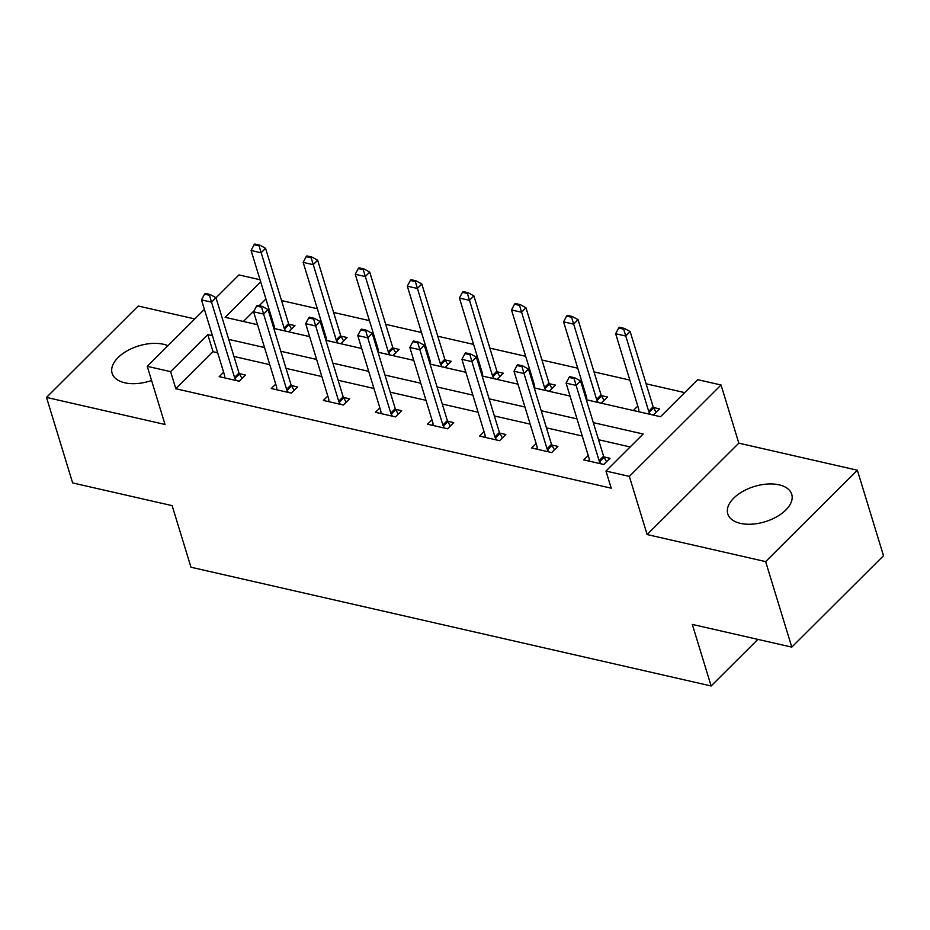 <?xml version="1.0" encoding="UTF-8"?>
<svg xmlns="http://www.w3.org/2000/svg" width="930" height="930" viewBox="0 0 930 930"><rect width="100%" height="100%" fill="white"/><g stroke="black" fill="none" stroke-linecap="round" stroke-linejoin="round"><path stroke-width="1.4" d="M779.084 484.832A33.445 18.437 -17 0 0 742.814 491.389A33.445 18.437 -17 0 0 727.772 513.872A33.445 18.437 -17 0 0 740.419 523.369A33.445 18.437 -17 0 0 776.69 516.801A33.445 18.437 -17 0 0 791.732 494.318A33.445 18.437 -17 0 0 779.084 484.832M167.935 345.693A33.445 18.437 -17 0 0 163.436 344.263A33.445 18.437 -17 0 0 127.166 350.819A33.445 18.437 -17 0 0 112.123 373.302A33.445 18.437 -17 0 0 124.771 382.788A33.445 18.437 -17 0 0 151.578 380.486M586.319 399.784L660.509 416.721L697.686 379.661L721.052 384.997L629.343 476.393L605.976 471.057L643.153 434.008L593.305 422.627M738.827 443.157L647.129 534.552L765.646 561.615L791.79 647.129L883.5 555.733L857.355 470.22L738.827 443.157L721.052 384.997M194.789 318.932L138.21 306.017L46.5 397.412L165.017 424.475L147.242 366.315L204.402 309.353M216.004 297.786L238.952 274.92L260.028 279.732M684.689 392.611L646.106 383.799M629.831 380.079L594.026 371.907M577.751 368.187L541.946 360.015M525.671 356.295L489.866 348.122M473.591 344.402L437.774 336.23M421.499 332.51L385.694 324.338M369.419 320.618L333.614 312.445M317.339 308.725L281.523 300.553M765.646 561.615L857.355 470.22M791.79 647.129L692.304 624.414L711.125 685.98L190.964 567.219L172.131 505.641L72.645 482.926L46.5 397.412M711.125 685.98L757.88 639.387M265.91 298.995L259.156 305.726M254.146 310.725L243.358 321.466M309.632 336.602L273.815 328.43L288.788 331.812L294.984 325.64L288.823 324.233M272.362 323.652L273.199 322.815M325.895 340.287L340.88 343.705L347.076 337.532L340.903 336.125M324.442 335.544L325.279 334.707M377.975 352.179L392.96 355.597L399.156 349.424L392.983 348.018M376.522 347.436L377.359 346.599M465.884 372.279L430.067 364.107L445.04 367.49L451.236 361.317L445.075 359.91M428.614 359.329L429.451 358.492M482.147 375.964L497.12 379.382L503.316 373.209L497.155 371.802M480.694 371.221L481.531 370.384M570.044 396.064L534.239 387.891L549.212 391.274L555.408 385.101L549.235 383.695M532.774 383.114L533.611 382.276M586.307 399.749L601.292 403.167L607.488 396.994L601.315 395.587M584.854 395.006L585.691 394.169M637.782 406.061L633.342 410.49L653.371 415.059L659.568 408.886L653.406 407.48M217.678 352.772L213.028 351.703L175.84 388.752L611.208 488.169L605.976 471.057M630.168 446.958L598.536 439.727M582.261 436.019L546.445 427.835M530.17 424.127L494.365 415.943M478.09 412.234L442.285 404.05M426.01 400.342L390.205 392.158M373.93 388.449L338.113 380.265M321.838 376.557L286.033 368.373M269.758 364.665L233.953 356.481M223.63 372.221L219.189 376.638L239.219 381.219L245.415 375.046L239.254 373.627M275.71 384.113L271.269 388.531L291.299 393.111L297.495 386.938L291.334 385.52M327.79 396.006L323.349 400.423L343.379 405.003L349.575 398.831L343.414 397.412M379.87 407.898L375.441 412.316L395.471 416.896L401.667 410.723L395.494 409.305M431.962 419.79L427.521 424.208L447.551 428.788L453.747 422.615L447.586 421.197M484.042 431.683L479.601 436.1L499.631 440.68L505.827 434.508L499.666 433.089M536.122 443.575L531.681 447.993L551.711 452.573L557.919 446.4L551.746 444.982M588.202 455.468L583.773 459.885L603.803 464.465L609.999 458.292L603.826 456.874M647.129 534.552L629.343 476.393M175.84 388.752L170.608 371.651L147.242 366.315M260.691 281.895L225.141 317.316L257.552 324.709M325.907 340.322L361.712 348.494M377.987 352.214L413.792 360.387M482.147 375.999L517.964 384.171M212.447 335.66L207.797 334.602L170.608 371.651M577.03 418.907L541.225 410.735M524.95 407.015L489.134 398.842M472.859 395.122L437.053 386.95M420.779 383.23L384.974 375.057M368.699 371.337L332.894 363.165M316.619 359.445L280.802 351.273M264.527 347.553L228.722 339.38M213.028 351.703L207.797 334.602M209.517 295.298L210.261 294.566L205.263 293.415L204.519 294.159L209.517 295.298L211.529 302.169L215.993 297.728L238.998 372.988A4.29 2.476 -134.9 0 0 239.475 374.058L241.998 378.452M224.665 377.894L224.676 376.139A4.29 2.476 -134.9 0 0 224.514 375.139L201.508 299.89L211.529 302.169L234.534 377.429A4.29 2.476 -134.9 0 0 235.011 378.498L236.174 380.521M204.519 294.159L201.508 299.89M215.993 297.728L210.261 294.566M291.567 329.046L289.044 324.651A4.29 2.476 45.1 0 1 288.567 323.582L265.562 248.322L261.098 252.774L251.088 250.484L274.094 325.744A4.29 2.476 45.1 0 1 274.245 326.744L274.245 328.488M259.842 245.16L254.832 244.02L254.088 244.753L259.098 245.904L259.842 245.16L265.562 248.322M285.743 331.115L284.58 329.104A4.29 2.476 45.1 0 1 284.103 328.023L259.098 245.904M251.088 250.484L254.088 244.753M261.609 307.191L262.353 306.458L257.343 305.307L256.599 306.051L261.609 307.191L263.608 314.061L268.072 309.62L291.078 384.88A4.29 2.476 -134.9 0 0 291.555 385.95L294.078 390.344M276.756 389.786L276.756 388.031A4.29 2.476 -134.9 0 0 276.605 387.031L253.588 311.783L263.608 314.061L286.614 389.321A4.29 2.476 -134.9 0 0 287.091 390.391L288.254 392.414M256.599 306.051L253.588 311.783M268.072 309.62L262.353 306.458M313.689 319.083L314.433 318.351L309.423 317.2L308.679 317.944L313.689 319.083L315.689 325.953L320.152 321.513L343.158 396.773A4.29 2.476 -134.9 0 0 343.635 397.842L346.158 402.237M328.836 401.679L328.848 399.923A4.29 2.476 -134.9 0 0 328.685 398.924L305.679 323.675L315.689 325.953L338.706 401.214A4.29 2.476 -134.9 0 0 339.171 402.283L340.334 404.306M308.679 317.944L305.679 323.675M320.152 321.513L314.433 318.351M343.647 340.938L341.124 336.544A4.29 2.476 45.1 0 1 340.647 335.474L317.642 260.214L313.178 264.666L303.168 262.376L326.174 337.637A4.29 2.476 45.1 0 1 326.337 338.636L326.325 340.38M311.922 257.052L306.912 255.913L306.168 256.645L311.178 257.796L311.922 257.052L317.642 260.214M337.823 343.007L336.66 340.996A4.29 2.476 45.1 0 1 336.195 339.915L311.178 257.796M303.168 262.376L306.168 256.645M395.738 352.83L393.204 348.436A4.29 2.476 45.1 0 1 392.739 347.367L369.722 272.106L365.269 276.559L355.248 274.269L378.254 349.529A4.29 2.476 45.1 0 1 378.417 350.529L378.405 352.272M364.002 268.944L358.992 267.805L358.248 268.538L363.258 269.688L364.002 268.944L369.722 272.106M389.902 354.9L388.752 352.889A4.29 2.476 45.1 0 1 388.275 351.807L363.258 269.688M355.248 274.269L358.248 268.538M365.769 330.975L366.513 330.243L361.503 329.092L360.759 329.836L365.769 330.975L367.78 337.846L372.233 333.405L395.25 408.665A4.29 2.476 -134.9 0 0 395.715 409.735L398.249 414.129M380.916 413.571L380.928 411.816A4.29 2.476 -134.9 0 0 380.765 410.816L357.759 335.567L367.78 337.846L390.786 413.106A4.29 2.476 -134.9 0 0 391.263 414.175L392.414 416.198M360.759 329.836L357.759 335.567M372.233 333.405L366.513 330.243M417.849 342.868L418.593 342.135L413.594 340.985L412.85 341.728L417.849 342.868L419.86 349.738L424.324 345.297L447.33 420.558A4.29 2.476 -134.9 0 0 447.807 421.627L450.329 426.021M432.996 425.463L433.008 423.708A4.29 2.476 -134.9 0 0 432.845 422.708L409.839 347.46L419.86 349.738L442.866 424.998A4.29 2.476 -134.9 0 0 443.343 426.068L444.505 428.091M412.85 341.728L409.839 347.46M424.324 345.297L418.593 342.135M469.941 354.76L470.685 354.028L465.674 352.877L464.93 353.621L469.941 354.76L471.94 361.63L476.404 357.19L499.41 432.45A4.29 2.476 -134.9 0 0 499.887 433.52L502.409 437.914M485.088 437.356L485.088 435.6A4.29 2.476 -134.9 0 0 484.937 434.601L461.919 359.352L471.94 361.63L494.946 436.891A4.29 2.476 -134.9 0 0 495.423 437.96L496.585 439.983M464.93 353.621L461.919 359.352M476.404 357.19L470.685 354.028M447.818 364.723L445.296 360.329A4.29 2.476 45.1 0 1 444.819 359.259L421.813 283.999L417.349 288.451L407.328 286.161L430.334 361.421A4.29 2.476 45.1 0 1 430.497 362.421L430.485 364.165M416.082 280.837L411.083 279.697L410.339 280.43L415.338 281.581L416.082 280.837L421.813 283.999M441.994 366.792L440.832 364.781A4.29 2.476 45.1 0 1 440.355 363.7L415.338 281.581M407.328 286.161L410.339 280.43M499.898 376.615L497.376 372.221A4.29 2.476 45.1 0 1 496.899 371.151L473.893 295.891L469.429 300.344L459.42 298.053L482.426 373.314A4.29 2.476 45.1 0 1 482.577 374.313L482.577 376.057M468.174 292.729L463.163 291.59L462.419 292.322L467.43 293.473L468.174 292.729L473.893 295.891M494.074 378.684L492.912 376.673A4.29 2.476 45.1 0 1 492.435 375.592L467.43 293.473M459.42 298.053L462.419 292.322M551.978 388.507L549.456 384.113A4.29 2.476 45.1 0 1 548.979 383.044L525.973 307.784L521.509 312.236L511.5 309.946L534.506 385.206A4.29 2.476 45.1 0 1 534.669 386.206L534.657 387.95M520.254 304.622L515.243 303.482L514.499 304.215L519.51 305.366L520.254 304.622L525.973 307.784M546.154 390.577L544.992 388.566A4.29 2.476 45.1 0 1 544.527 387.485L519.51 305.366M511.5 309.946L514.499 304.215M522.021 366.652L522.765 365.92L517.754 364.769L517.01 365.513L522.021 366.652L524.02 373.523L528.484 369.082L551.49 444.342A4.29 2.476 -134.9 0 0 551.967 445.412L554.489 449.806M537.168 449.248L537.18 447.493A4.29 2.476 -134.9 0 0 537.017 446.493L514.011 371.244L524.02 373.523L547.038 448.783A4.29 2.476 -134.9 0 0 547.503 449.853L548.665 451.875M517.01 365.513L514.011 371.244M528.484 369.082L522.765 365.92M604.07 400.4L601.536 396.006A4.29 2.476 45.1 0 1 601.071 394.936L578.053 319.676L573.601 324.128L563.58 321.838L586.586 397.098A4.29 2.476 45.1 0 1 586.749 398.098L586.737 399.842M572.334 316.514L567.323 315.375L566.579 316.107L571.59 317.258L572.334 316.514L578.053 319.676M598.234 402.469L597.083 400.458A4.29 2.476 45.1 0 1 596.607 399.377L571.59 317.258M563.58 321.838L566.579 316.107M574.101 378.545L574.845 377.813L569.834 376.662L569.09 377.406L574.101 378.545L576.112 385.415L580.564 380.975L603.582 456.223A4.29 2.476 -134.9 0 0 604.047 457.304L606.581 461.699M589.248 461.141L589.26 459.385A4.29 2.476 -134.9 0 0 589.097 458.385L566.091 383.137L576.112 385.415L599.118 460.675A4.29 2.476 -134.9 0 0 599.594 461.745L600.745 463.768M569.09 377.406L566.091 383.137M580.564 380.975L574.845 377.813M656.15 412.292L653.627 407.898A4.29 2.476 45.1 0 1 653.151 406.829L630.145 331.568L625.681 336.021L615.66 333.731L638.666 408.991A4.29 2.476 45.1 0 1 638.829 409.991L638.817 411.734M624.414 328.406L619.415 327.255L618.671 327.999L623.67 329.15L624.414 328.406L630.145 331.568M650.326 414.362L649.163 412.35A4.29 2.476 45.1 0 1 648.687 411.269L623.67 329.15M615.66 333.731L618.671 327.999M235.011 378.498L239.475 374.058M234.534 377.429L238.998 372.988M288.567 323.582L284.103 328.023M289.044 324.651L284.58 329.104M287.091 390.391L291.555 385.95M286.614 389.321L291.078 384.88M339.171 402.283L343.635 397.842M338.706 401.214L343.158 396.773M340.647 335.474L336.195 339.915M341.124 336.544L336.66 340.996M392.739 347.367L388.275 351.807M393.204 348.436L388.752 352.889M391.263 414.175L395.715 409.735M390.786 413.106L395.25 408.665M443.343 426.068L447.807 421.627M442.866 424.998L447.33 420.558M495.423 437.96L499.887 433.52M494.946 436.891L499.41 432.45M444.819 359.259L440.355 363.7M445.296 360.329L440.832 364.781M496.899 371.151L492.435 375.592M497.376 372.221L492.912 376.673M548.979 383.044L544.527 387.485M549.456 384.113L544.992 388.566M547.503 449.853L551.967 445.412M547.038 448.783L551.49 444.342M601.071 394.936L596.607 399.377M601.536 396.006L597.083 400.458M599.594 461.745L604.047 457.304M599.118 460.675L603.582 456.223M653.151 406.829L648.687 411.269M653.627 407.898L649.163 412.35"/></g></svg>
